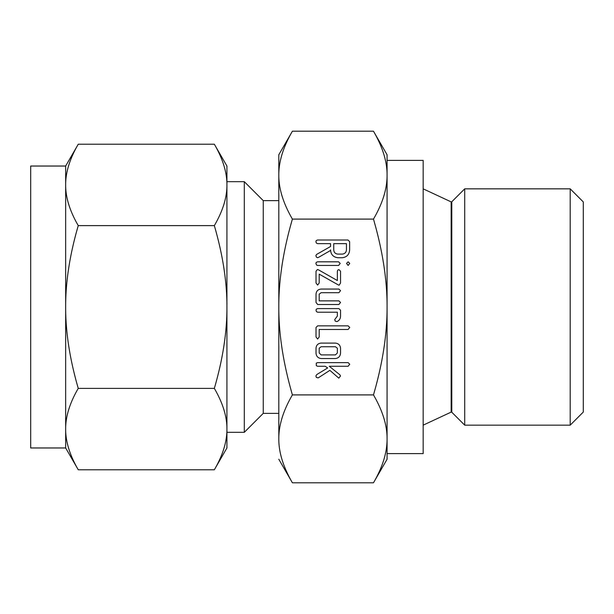 <?xml version="1.0" encoding="UTF-8"?>
<svg xmlns="http://www.w3.org/2000/svg" width="614" height="614" viewBox="0 0 614 614"><rect width="100%" height="100%" fill="white"/><g stroke="black" fill="none" stroke-linecap="round" stroke-linejoin="round"><path stroke-width="0.92" d="M346.557 263.391L348.138 261.817L349.742 263.391L348.138 265.448L346.557 263.391M338.598 261.817L340.202 263.421L338.598 265.448L317.53 265.448L316.517 265.018L315.903 263.421L316.264 262.362L317.53 261.817L338.598 261.817M340.54 282.993L339.135 285.172L338.299 284.927L319.196 274.143L319.196 282.993L317.607 285.08L316.018 282.993L316.018 271.242L317.423 269.523L318.436 269.807L337.362 280.544L337.362 271.242L337.823 270.037L338.951 269.615L340.54 271.242L340.54 282.993M340.54 302.456L338.913 304.506L317.653 304.506L316.018 302.426L316.018 294.206C316.302 291.044 318.029 289.332 321.199 289.064L338.913 289.064L340.54 290.652L338.905 292.694L321.114 292.694L319.196 294.167L319.196 300.868L338.905 300.868L340.54 302.456M340.54 310.231L340.54 316.149C340.471 318.75 339.25 320.577 336.879 321.629L335.167 321.053L334.73 319.587L337.362 316.095L337.362 312.219L317.661 312.219L316.425 311.62L316.018 310.177L316.363 309.134L317.653 308.589L338.913 308.589L340.54 310.231M319.196 336.948L317.607 339.043L316.018 336.948L316.018 327.485L317.645 325.85L348.115 325.85L349.742 327.439L348.107 329.48L319.196 329.48L319.196 336.948M340.54 352.943C340.356 356.258 338.629 358.123 335.359 358.545L321.199 358.545C317.929 358.131 316.202 356.266 316.018 352.943L316.018 348.245C316.302 345.083 318.029 343.372 321.199 343.103L335.359 343.103C338.491 343.433 340.217 345.152 340.54 348.245L340.54 352.943M292.402 394.902C283.246 410.628 278.71 425.272 278.81 438.849L278.81 154.751L292.402 131.204C283.246 146.923 278.71 161.574 278.81 175.151C278.702 188.613 283.231 203.265 292.402 219.098C283.246 250.55 278.71 279.846 278.81 307C278.702 333.932 283.231 363.227 292.402 394.902L373.473 394.902C382.637 363.45 387.165 334.154 387.073 307C387.181 280.068 382.645 250.773 373.473 219.098C382.637 203.372 387.165 188.728 387.073 175.151C387.181 161.682 382.645 147.038 373.473 131.204L387.073 154.751L387.073 307L387.073 160.392L423.161 160.392L423.161 453.608L387.073 453.608M292.402 219.098L373.473 219.098M338.798 378.14L329.864 370.349L318.198 377.886L316.363 377.426L315.903 375.945L316.809 374.54L327.676 367.947L325.205 366.266L317.545 366.266L316.31 365.66L316.256 363.181L317.538 362.628L348.107 362.628L349.742 364.217L348.115 366.266L329.265 366.266L339.903 374.816L340.478 376.029L338.798 378.14M337.8 257.726C333.256 257.113 330.839 254.488 330.555 249.852L330.555 250.458L318.42 257.427L317.553 257.726L316.371 257.074L315.903 255.601L316.517 254.48L330.555 246.498L330.555 243.651L317.584 243.651L316.325 243.052L315.903 241.609L316.264 240.565L317.53 240.013L348 240.013L349.627 241.632L349.627 249.798C349.335 254.457 346.91 257.097 342.351 257.726L337.8 257.726M30.7 166.033L30.7 447.967L65.66 447.967L65.66 166.033L30.7 166.033M423.161 425.164L451.152 412.109A0.56 0.56 0 0 1 451.789 412.224L464.721 425.164L570.199 425.164L583.3 412.055L583.3 201.945L570.199 188.836L464.721 188.836L451.789 201.776A0.56 0.56 0 0 1 451.152 201.891L423.161 188.836M570.199 425.164L570.199 188.836M65.66 166.033L78.254 144.221C69.766 158.78 65.575 172.342 65.66 184.914C65.575 197.432 69.773 210.993 78.254 225.614C69.766 254.726 65.575 281.857 65.66 307C65.575 332.021 69.773 359.152 78.254 388.386C69.766 402.945 65.575 416.515 65.66 429.086C65.575 441.596 69.773 455.158 78.254 469.779L65.66 447.967M71.017 158.934L71.262 158.312M77.164 146.14L78.254 144.221L214.34 144.221L215 145.38M215.43 467.86L214.34 469.779L78.254 469.779L77.594 468.62M71.262 455.688L71.017 455.066M66.734 440.568L66.642 440.061M464.721 425.164L464.721 188.836M214.34 388.386C222.821 359.274 227.019 332.143 226.927 307L226.927 447.967L214.34 469.779C222.821 455.22 227.019 441.658 226.927 429.086C227.019 416.568 222.821 403.007 214.34 388.386L78.254 388.386M214.34 225.614C222.821 211.055 227.019 197.485 226.927 184.914L226.927 307C227.019 281.979 222.821 254.848 214.34 225.614L78.254 225.614M226.927 184.914C227.019 172.404 222.821 158.842 214.34 144.221L226.927 166.033L226.927 184.914M221.324 158.312L221.577 158.934M225.86 173.432L225.944 173.931M221.577 455.066L221.324 455.688M278.81 200.624L263.245 200.624L244.295 181.675L226.927 181.675L226.927 166.033M226.927 181.675L226.927 307M226.927 432.325L244.295 432.325L263.245 413.375L278.81 413.375L278.81 307M244.295 181.675L244.295 432.325M263.245 200.624L263.245 413.375M288.096 139.232L288.941 137.551M377.042 137.766L377.779 139.232M292.402 131.204L373.473 131.204M387.073 160.392L387.073 154.751M387.073 459.249L373.473 482.796C382.637 467.077 387.165 452.426 387.073 438.849L387.073 459.249M377.779 474.768L376.935 476.449M278.81 459.249L292.402 482.796L373.473 482.796M288.833 476.234L288.096 474.768M387.073 307L387.073 438.849C387.181 425.387 382.645 410.735 373.473 394.902M278.81 438.849C278.702 452.318 283.231 466.962 292.402 482.796M319.196 352.981L321.13 354.907L335.436 354.907L337.362 352.981L337.362 348.215L335.436 346.733L321.13 346.733L319.196 348.215L319.196 352.981M346.449 243.651L333.732 243.651L333.732 249.806C333.916 252.377 335.275 253.805 337.8 254.096L342.351 254.096C344.876 253.789 346.242 252.362 346.449 249.806L346.449 243.651M451.789 412.224L451.789 201.776M451.152 412.109L451.152 201.891"/></g></svg>

